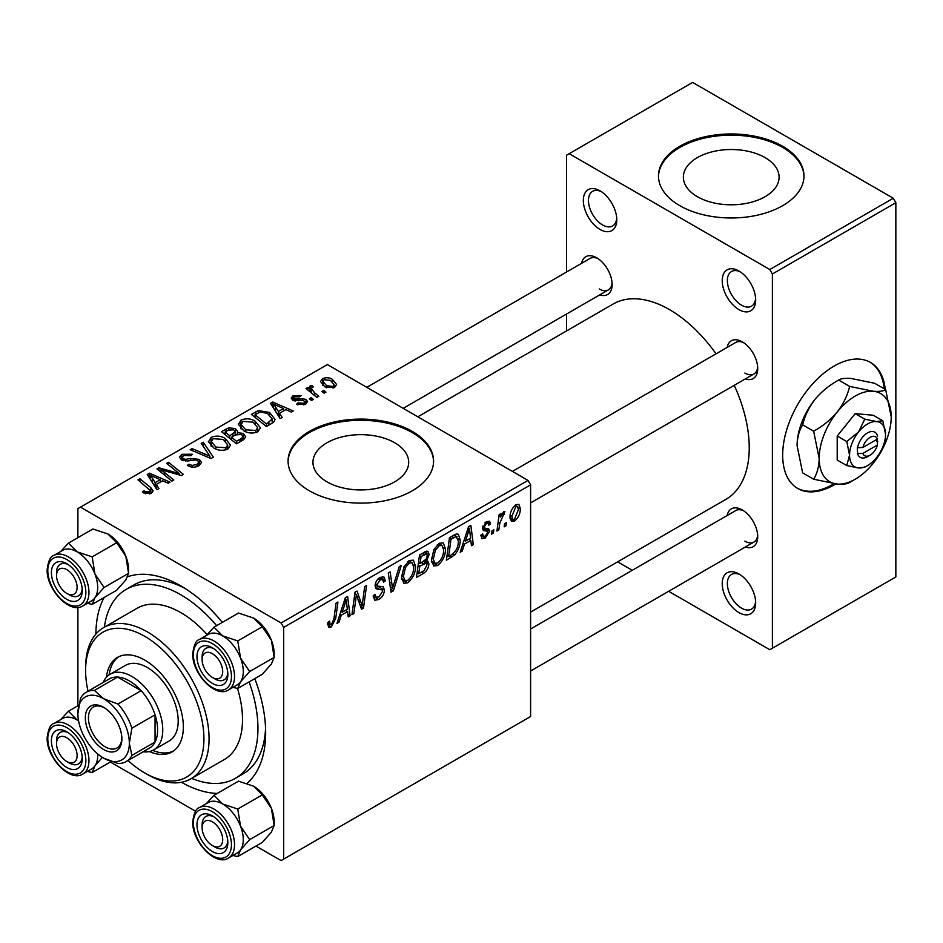 <?xml version="1.0" encoding="UTF-8"?>
<svg xmlns="http://www.w3.org/2000/svg" width="943" height="943" viewBox="0 0 943 943"><rect width="100%" height="100%" fill="white"/><g stroke="black" fill="none" stroke-linecap="round" stroke-linejoin="round"><path stroke-width="1.41" d="M738.947 612.585A23.646 13.65 60 0 1 722.22 583.623A23.646 13.65 60 0 1 738.947 573.969L738.947 573.969A23.646 13.65 60 0 1 755.661 602.931A23.646 13.65 60 0 1 738.947 612.585M740.29 574.806A20.003 11.552 -120 0 0 731.509 574.464A20.003 11.552 -120 0 0 728.444 590.495A20.003 11.552 -120 0 0 741.516 608.129A20.003 11.552 -120 0 0 751.524 609.119A20.003 11.552 -120 0 0 755.614 601.351M600.043 229.432A23.646 13.65 60 0 1 583.328 200.47A23.646 13.65 60 0 1 600.043 190.828L600.043 190.828A23.646 13.65 60 0 1 616.769 219.778A23.646 13.65 60 0 1 600.043 229.432M601.386 191.653A20.003 11.552 -120 0 0 592.617 191.311A20.003 11.552 -120 0 0 589.552 207.354A20.003 11.552 -120 0 0 602.612 224.976A20.003 11.552 -120 0 0 612.62 225.966A20.003 11.552 -120 0 0 616.71 218.198M738.947 309.622A23.646 13.65 60 0 1 722.22 280.672A23.646 13.65 60 0 1 738.947 271.018L738.947 271.018A23.646 13.65 60 0 1 755.661 299.98A23.646 13.65 60 0 1 738.947 309.622M740.29 271.855A20.003 11.552 -120 0 0 731.509 271.513A20.003 11.552 -120 0 0 728.444 287.544A20.003 11.552 -120 0 0 741.516 305.167A20.003 11.552 -120 0 0 751.524 306.169A20.003 11.552 -120 0 0 755.614 298.401M765.079 157.611A47.869 27.642 0 0 0 712.908 151.623A47.869 27.642 0 0 0 683.357 177.154A47.869 27.642 0 0 0 697.372 196.698A47.869 27.642 0 0 0 749.544 202.698A47.869 27.642 0 0 0 779.095 177.154A47.869 27.642 0 0 0 765.079 157.611M782.678 146.271A72.752 41.999 0 0 0 703.384 137.159A72.752 41.999 0 0 0 658.473 175.976A72.752 41.999 0 0 0 679.785 205.668A72.752 41.999 0 0 0 759.068 214.78A72.752 41.999 0 0 0 803.978 175.976A72.752 41.999 0 0 0 782.678 146.271M803.978 176.565A72.752 41.999 0 0 0 782.678 147.462A72.752 41.999 0 0 0 703.867 138.244A72.752 41.999 0 0 0 658.485 176.565M394.681 442.75A47.869 27.642 0 0 0 342.509 436.762A47.869 27.642 0 0 0 312.958 462.294A47.869 27.642 0 0 0 326.973 481.838A47.869 27.642 0 0 0 379.145 487.826A47.869 27.642 0 0 0 408.696 462.294A47.869 27.642 0 0 0 394.681 442.75M412.268 431.399A72.752 41.999 0 0 0 332.985 422.299A72.752 41.999 0 0 0 288.075 461.103A72.752 41.999 0 0 0 309.387 490.808A72.752 41.999 0 0 0 388.669 499.908A72.752 41.999 0 0 0 433.58 461.103A72.752 41.999 0 0 0 412.268 431.399M433.58 461.693A72.752 41.999 0 0 0 412.268 432.589A72.752 41.999 0 0 0 333.468 423.372A72.752 41.999 0 0 0 288.087 461.693M727.159 347.401A21.83 12.601 60 0 1 742.294 341.849L742.294 341.849A21.83 12.601 60 0 1 757.724 368.583A21.83 12.601 60 0 1 745.347 378.909M743.638 342.698A18.188 10.503 -120 0 0 735.764 342.439L512.403 471.394M581.572 263.356A21.83 12.601 60 0 1 596.695 257.804L596.695 257.804A21.83 12.601 60 0 1 596.707 257.804A21.83 12.601 60 0 1 612.137 284.527A21.83 12.601 60 0 1 599.76 294.853M598.051 258.641A18.188 10.503 -120 0 0 590.177 258.382L366.815 387.337M727.159 515.515A21.83 12.601 60 0 1 742.294 509.963L742.294 509.963A21.83 12.601 60 0 1 757.724 536.697A21.83 12.601 60 0 1 745.347 547.023M743.638 510.811A18.188 10.503 -120 0 0 735.764 510.552L530.591 629.005M95.891 634.061A120.044 69.31 60 0 1 104.131 597.497M127.718 576.727A120.044 69.31 60 0 1 180.773 585.851L180.773 585.851A120.044 69.31 60 0 1 222.324 622.38M184.722 588.232A109.129 63.004 -120 0 0 133.93 584.896L126.209 589.351A109.129 63.004 -120 0 0 104.378 627.154M530.591 612.113L725.874 499.366A112.771 65.102 -120 0 0 734.232 385.322M716.043 353.825A112.771 65.102 -120 0 0 669.495 309.622A112.771 65.102 -120 0 0 613.115 304.047L417.832 416.794M885.253 389.4A72.752 41.999 120 0 0 870.495 362.454A72.752 41.999 120 0 0 834.119 366.061A72.752 41.999 120 0 0 786.592 430.173A72.752 41.999 120 0 0 797.743 488.474A72.752 41.999 120 0 0 834.119 484.867A72.752 41.999 120 0 0 835.746 483.9M797.224 488.168A72.752 41.999 120 0 0 833.093 484.278A72.752 41.999 120 0 0 834.083 483.688M884.216 388.799A72.752 41.999 120 0 0 869.976 362.171M528.021 480.411L530.591 484.867L283.666 627.425L281.085 622.969L528.021 480.411L327.386 364.576L77.88 508.631L77.88 537.663M77.88 607.375L77.88 705.777M283.666 627.425L283.666 859.097L281.085 860.582L255.942 846.071M195.578 811.216L110.355 762.015M464.439 544.123L462.223 551.066L460.196 552.244L468.565 526.618L470.852 525.298L473.315 544.665L471.429 545.749L470.828 540.433L464.439 544.123L463.096 543.345M428.876 563.855C428.652 567.816 426.931 570.975 423.69 573.309L416.476 577.481L419.529 554.932L426.625 551.172L427.969 551.372L429.112 554.449L426.625 560.955L427.827 561.179L428.876 563.855L424.138 561.12M331.311 626.918L328.624 627.343L327.787 622.474L329.661 621.119L330.074 624.596L331.429 624.419L333.881 619.091L336.05 603.131L337.936 602.035L335.708 618.561L331.311 626.918L327.634 624.796M355.759 599.854L353.837 613.645L351.939 614.742L355.016 592.169L356.996 591.037L362.147 605.701L364.646 586.617L366.556 585.52L363.503 608.07L361.534 609.202L356.336 594.585L355.759 599.854L354.108 598.888M373.228 595.787L375.573 597.143L378.921 597.002L382.575 591.414L382.092 589.87L377.212 589.151L375.09 585.827C375.326 582.137 377.011 579.332 380.135 577.399L383.848 576.845L385.381 580.853L383.506 582.149L382.61 579.509L380.064 579.874L376.964 584.625L377.66 586.074L383.188 586.758L384.449 590.129C384.107 594.231 382.221 597.355 378.803 599.5L374.713 600.231L373.228 595.681L375.09 594.349L375.951 597.52L373.228 595.941M375.844 588.361L376.446 588.845M401.27 565.47L393.408 590.801L391.015 592.18L388.268 572.979L390.154 571.882L392.512 588.349L399.254 566.637L401.27 565.47M415.545 566.213C415.58 572.802 412.963 578.33 407.694 582.821L403.828 583.269L401.518 577.399L403.981 566.778L409.333 560.543L413.352 560.154L415.545 566.213L413.482 565.022M530.591 484.867L530.591 716.539L283.666 859.097M520.3 508.466C520.418 513.464 518.473 517.707 514.465 521.173L511.46 521.514L510.022 517.719C509.845 512.544 511.813 508.194 515.939 504.67L518.85 504.352L520.3 508.466L518.049 507.157M341.201 615.272L338.997 622.215L336.969 623.382L345.327 597.768L347.613 596.447L350.077 615.814L348.203 616.899L347.602 611.583L341.201 615.272L339.869 614.494M445.473 548.932C445.509 555.521 442.892 561.05 437.635 565.541L433.768 565.989L431.446 560.118L433.91 549.486L439.261 543.262L443.281 542.873L445.473 548.932L443.422 547.742M454.632 554.956L446.416 560.201L449.457 537.651L456.247 533.997L458.31 534.233L460.208 539.95C460.325 545.195 458.463 550.193 454.632 554.956L452.84 553.918M487.413 531.274L483.346 530.532L482.427 528.316L486.352 521.75L489.535 521.231L490.608 523.884L488.733 525.227L488.026 523.424L486.258 523.695L484.289 526.901L484.478 528.021L488.733 528.905L489.676 531.109L485.256 538.04L481.956 538.583L480.789 535.223L482.663 533.868L483.453 536.355L485.339 536.096L487.802 532.359L487.413 531.274L482.427 528.375L487.118 531.109M482.58 526.925L489.676 531.109M493.849 529.836L493.413 533.066L491.539 534.139L491.94 530.944L493.849 529.836M506.474 522.552L506.037 525.77L504.175 526.854L504.564 523.66L506.474 522.552M499.778 523.341L498.835 529.931L496.937 531.027L499.142 514.63L501.039 513.534L500.568 516.941L503.597 511.79L504.87 511.601L499.778 523.341L498.104 522.375M318.769 396.284L316.883 397.38L305.992 388.54L307.889 387.443L310.117 389.282L309.434 387.196L310.212 385.828L311.968 385.369L313.265 386.984L311.237 388.445L314.49 392.712L318.769 396.284M313.359 399.408L311.485 400.48L309.304 398.771L311.225 397.675L313.359 399.408M271.69 423.466L266.362 426.542L251.392 414.39L258.417 410.606L269.521 412.433L275.014 419.34L274.142 421.545L271.69 423.466M238.343 424.798L240.96 420.142C246.017 418.126 250.767 418.468 255.199 421.179L260.468 427.827L257.804 431.753C252.901 433.709 248.245 433.391 243.836 430.821L238.261 424.008M208.403 442.078L211.032 437.422C216.088 435.407 220.827 435.749 225.271 438.46L230.528 445.108L227.876 449.033C222.972 450.99 218.316 450.671 213.908 448.102L208.332 441.289M198.973 465.712C195.001 467.775 191.111 467.681 187.303 465.418L188.954 464.204L192.089 465.465L196.993 464.428L198.808 462.211L197.629 460.573L195.578 459.948L187.633 460.997L181.575 459.948L179.465 457.202L181.834 454.278L192.313 454.255L191.016 455.681L183.873 455.528L182.282 457.426L183.331 458.805L185.641 459.324L190.745 458.546L199.338 459.394L201.554 462.4L198.973 465.712M143.831 492.965L142.358 491.928L143.996 490.702L145.399 491.704L149.501 491.845L150.373 490.655L137.984 479.869L139.882 478.773L150.845 487.672L153.155 490.914L151.481 493.13L143.831 492.965M281.085 622.969L80.461 507.145M158.943 488.557L156.915 489.735L147.273 474.506L149.56 473.186L170.023 482.156L168.149 483.24L162.632 480.753L156.243 484.454L158.943 488.557M173.783 479.987L171.885 481.083L156.962 468.907L158.931 467.775L179.359 473.622L166.593 463.355L168.491 462.259L183.449 474.412L181.48 475.543L161.029 469.732L173.783 479.987M213.354 457.143L210.961 458.522L190.203 449.717L192.089 448.632L209.888 456.176L201.201 443.375L203.216 442.208L213.354 457.143M243.636 439.662L236.422 443.823L221.464 431.67L228.866 427.745L235.42 428.664L237.695 431.47L237.341 432.637L243.223 433.438L245.687 436.857L243.636 439.662M282.169 417.407L280.142 418.586L270.5 403.356L272.786 402.036L293.261 411.007L291.375 412.091L285.87 409.604L279.47 413.305L282.169 417.407M296.526 404.276L297.929 402.92L303.882 403.25L305.131 401.753L302.809 400.245L292.766 400.209L291.175 398.087L292.967 395.789L301.194 395.624L299.568 396.838L294.511 396.791L293.638 397.946L294.346 398.96L302.738 398.677L306.062 399.514L307.571 401.635L305.438 404.252L296.526 404.276M325.983 392.111L324.121 393.196L321.94 391.486L323.85 390.378L325.983 392.111M334.647 387.384L324.981 386.948L320.479 381.55L322.553 378.709C326.03 377.259 329.307 377.471 332.396 379.345L336.616 384.485L334.647 387.384M893.28 198.242L895.85 202.698L772.388 273.989L769.806 269.533L893.28 198.242L692.645 82.418L566.602 155.182L566.602 271.997M566.602 313.995L566.602 330.887M772.388 273.989L772.388 648.23L769.806 649.715L668.646 591.308M632.27 570.303L617.641 561.851M772.388 648.23L895.85 576.939L895.85 202.698M769.806 269.533L569.183 153.697M744.864 373.039A18.188 10.503 -120 0 0 753.952 373.947A18.188 10.503 -120 0 0 757.665 367.004M599.276 288.982A18.188 10.503 -120 0 0 608.365 289.89A18.188 10.503 -120 0 0 612.078 282.947M744.864 541.152A18.188 10.503 -120 0 0 753.952 542.048A18.188 10.503 -120 0 0 757.665 535.105M254.787 678.618A120.044 69.31 60 0 1 265.655 732.876A120.044 69.31 60 0 1 247.09 783.338M217.244 793.428A120.044 69.31 60 0 1 181.457 782.277M191.688 778.376A109.129 63.004 -120 0 0 235.337 778.376L243.058 773.92A109.129 63.004 -120 0 0 265.561 728.255M149.56 478.113L149.56 473.186M156.243 488.674L156.243 484.454M152.306 478.125L155.159 482.639L160.263 479.692L150.126 475.131L152.306 478.125L152.306 482.462M155.159 486.965L155.159 482.639M150.126 479.009L150.126 475.131M160.263 482.121L160.263 479.692M143.996 493.059L143.996 490.702M145.399 493.696L145.399 491.704M149.501 493.932L149.501 491.845M139.882 481.413L139.882 478.773M150.845 493.46L150.845 487.672M158.931 470.522L158.931 467.775M179.359 474.977L179.359 473.622M168.491 464.911L168.491 462.259M161.029 472.231L161.029 469.732M188.954 466.243L188.954 464.204M189.519 466.479L189.519 464.557M192.089 467.162L192.089 465.465M196.993 466.644L196.993 464.428M181.834 460.09L181.834 454.278M183.331 460.691L183.331 458.805M185.641 461.056L185.641 459.324M199.338 465.5L199.338 459.394M192.089 450.518L192.089 448.632M209.888 458.062L209.888 456.176M203.216 446.393L203.216 442.208M211.032 446.098L211.032 437.422M225.271 440.864L225.271 438.46M211.232 446.263L211.232 441.477L215.864 447.076L225.907 447.736L227.711 444.966L223.196 439.426L213.071 438.672L211.267 442.031L211.267 446.298M215.864 449.068L215.864 447.076M225.907 449.87L225.907 447.736M228.866 429.843L228.866 427.745M235.42 434.947L235.42 428.664M237.341 434.051L237.341 432.637M243.223 439.898L243.223 433.438M225.106 432L229.774 435.784L235.113 431.835L235.113 435.124L235.113 431.835L233.628 429.784L228.312 430.149L225.106 432L225.106 434.629M229.774 438.424L229.774 435.784M231.518 437.21L236.575 441.312L241.832 438.165L242.822 436.515L241.302 434.487L235.491 434.912L231.518 437.21L231.518 439.839M236.575 443.74L236.575 441.312M241.832 440.699L241.832 438.165M240.96 428.817L240.96 420.142M255.199 423.584L255.199 421.179M241.196 424.751L245.793 429.796L255.836 430.456L257.651 427.686L253.137 422.146L243.011 421.391L241.196 424.751L241.196 429.018L241.196 424.751M245.793 431.788L245.793 429.796M255.836 432.589L255.836 430.456M272.786 406.975L272.786 402.036M279.47 417.525L279.47 413.305M275.545 406.975L278.397 411.49L283.501 408.543L273.352 403.981L275.545 406.975L275.545 411.313M278.397 415.816L278.397 411.49M273.352 407.859L273.352 403.981M283.501 410.971L283.501 408.543M258.417 412.786L258.417 410.606M269.521 414.79L269.521 412.433M255.034 414.72L266.504 424.032L272.185 418.963L267.529 413.447L260.421 411.961L255.034 414.72L255.034 417.348M266.504 426.46L266.504 424.032M268.908 425.069L268.908 422.641M297.929 404.936L297.929 402.92M303.882 404.971L303.882 403.25M292.967 400.315L292.967 395.789M294.346 400.834L294.346 398.96M295.595 401.034L295.595 399.467M302.738 400.245L302.738 398.677M306.062 403.852L306.062 399.514M311.225 400.28L311.225 397.675M323.85 392.983L323.85 390.378M307.889 390.072L307.889 387.443M310.117 391.887L310.117 389.282M310.212 391.97L310.212 385.828M311.968 387.255L311.968 385.369M322.553 385.227L322.553 378.709M332.396 381.797L332.396 379.345M324.109 379.699L322.942 381.467L326.643 385.746L333.032 386.43L334.093 384.744L330.521 380.418L324.109 379.699M326.643 387.738L326.643 385.746M333.032 388.068L333.032 386.43M510.057 518.626L514.465 521.173M515.856 506.603L511.884 516.41L512.862 519.416L514.489 519.275L518.438 509.538L517.448 506.474L514.43 505.778M510.151 515.408L511.884 516.41M401.647 579.332L407.694 582.821M405.455 567.521L403.392 576.421L404.983 580.546L407.836 580.31C411.843 576.597 413.788 572.189 413.671 567.061L412.091 562.771L409.262 563.018L405.455 567.521L404.028 566.696M401.6 575.383L403.392 576.421M407.435 561.957L409.262 563.018M390.591 589.175L393.408 590.801M390.284 587.065L392.512 588.349M373.239 596.294L378.803 599.5M380.17 577.375L385.392 580.393M379.781 577.623L385.381 580.853M378.226 578.813L380.064 579.874M375.349 583.693L376.964 584.625M375.149 584.766L384.449 590.129M352.222 612.714L353.837 613.645M359.637 604.251L362.147 605.701M360.415 606.278L363.503 608.07M354.816 593.701L356.336 594.585M328.117 622.239L329.496 623.028M334.081 617.618L335.708 618.561M337.606 621.413L338.997 622.215M347.943 614.577L350.077 615.814M345.492 610.357L347.602 611.583M344.714 604.64L342.226 612.243L347.33 609.296L346.211 599.536L344.714 604.64L343.346 603.85M340.859 611.453L342.226 612.243M344.985 598.817L346.211 599.536M421.592 572.095L423.69 573.309M424.739 551.926L429.112 554.449M425.305 560.189L426.625 560.955M421.061 556.476L420.118 563.501L426.201 559.128L427.238 555.616L426.578 553.93L421.061 556.476L419.446 555.533M418.492 562.558L420.118 563.501M422.169 553.4L424.267 554.625M419.765 566.13L418.727 573.745L424.091 570.55L427.002 564.881L426.377 563.112L419.765 566.13L418.138 565.199M417.112 572.814L418.727 573.745M421.627 562.629L423.725 563.843M431.588 562.052L437.635 565.541M435.383 550.24L433.32 559.14L434.912 563.266L437.764 563.03C441.772 559.317 443.717 554.908 443.611 549.781L442.019 545.49L439.202 545.738L435.383 550.24L433.957 549.415M431.529 558.103L433.32 559.14M437.363 544.677L439.202 545.738M460.844 550.264L462.223 551.066M471.17 543.427L473.315 544.665M468.73 539.219L470.828 540.433M467.952 533.49L465.465 541.093L470.569 538.147L469.449 528.386L467.952 533.49L466.573 532.701M464.097 540.304L465.465 541.093M468.223 527.679L469.449 528.386M449.634 555.91L451.744 557.124M458.168 538.771L460.208 539.95M450.99 539.196L448.668 556.464L451.072 555.085C456.035 551.679 458.451 546.952 458.333 540.905L456.082 536.602L450.99 539.196L449.375 538.253M447.041 555.533L448.668 556.464M453.666 535.211L457.049 536.791L453.996 535.035M486.635 521.585L490.608 523.884M484.855 522.882L486.258 523.695M482.828 526.053L484.289 526.901M480.789 535.459L485.256 538.04M491.786 532.123L493.413 533.066M504.422 524.838L506.037 525.77M497.209 528.999L498.835 529.931M498.953 516.01L500.568 516.941M502.218 513.298L504.128 514.395M501.947 513.746L503.185 514.465M149.371 751.547A54.564 31.508 -120 0 0 172.039 751.913A54.564 31.508 -120 0 0 180.408 708.181A54.564 31.508 -120 0 0 144.762 660.1A54.564 31.508 -120 0 0 117.474 657.401A54.564 31.508 -120 0 0 106.453 677.215M118.794 656.705A54.564 31.508 -120 0 0 109.129 674.87M128.036 760.518A83.668 48.305 -120 0 0 144.762 772.965A83.668 48.305 -120 0 0 203.924 738.805A83.668 48.305 -120 0 0 144.762 636.336A83.668 48.305 -120 0 0 85.601 670.497A83.668 48.305 -120 0 0 88.017 691.207M147.332 774.451L144.762 772.965L147.332 774.451A87.298 50.403 60 0 0 190.981 778.777L224.422 759.469A87.298 50.403 -120 0 0 237.471 688.39M85.601 670.497L85.601 667.526A87.298 50.403 60 0 1 103.683 627.566A87.298 50.403 60 0 1 147.332 631.881A87.298 50.403 60 0 1 204.372 708.818A87.298 50.403 60 0 1 190.981 778.777M207.106 634.592A87.298 50.403 -120 0 0 180.773 612.585A87.298 50.403 -120 0 0 137.124 608.259L103.683 627.566M235.337 778.376A109.129 63.004 -120 0 0 249.105 681.907M216.631 625.669A109.129 63.004 -120 0 0 180.773 594.762A109.129 63.004 -120 0 0 126.209 589.351M103.176 682.461A43.649 25.202 60 0 1 110.072 674.28L125.513 665.369A43.649 25.202 60 0 1 147.332 667.526A43.649 25.202 60 0 1 175.846 705.989A43.649 25.202 60 0 1 169.162 740.974L153.733 749.885A43.649 25.202 60 0 1 143.183 751.771M152.742 750.404A54.564 31.508 -120 0 0 173.3 751.111M214.98 847.073L212.411 845.588A14.546 8.404 -120 0 0 222.701 839.647A14.546 8.404 -120 0 0 212.411 821.825A14.546 8.404 -120 0 0 202.12 827.765A14.546 8.404 -120 0 0 212.411 845.588L214.98 847.073A18.188 10.503 60 0 0 224.08 847.969A18.188 10.503 -120 0 0 227.782 841.026A18.188 10.503 60 0 1 224.08 847.969A18.188 10.503 -120 0 1 213.625 846.201M202.12 824.795A18.188 10.503 60 0 1 205.892 816.473A18.188 10.503 60 0 1 213.755 816.732A18.188 10.503 -120 0 0 205.892 816.473A18.188 10.503 -120 0 0 202.12 824.795L202.12 827.765M207.814 634.639A29.103 16.809 60 0 1 222.701 635.888A29.103 16.809 -120 0 1 240.524 658.061A29.103 16.809 60 0 1 243.282 671.534A29.103 16.797 -120 0 0 230.575 642.254A29.103 16.797 -120 0 0 208.155 634.45L199.409 639.507A29.103 16.797 60 0 1 221.829 647.299A29.103 16.797 60 0 1 234.536 676.591A29.103 16.797 60 0 1 228.501 689.911L237.247 684.854A29.103 16.797 -120 0 0 243.282 671.534A29.103 16.809 60 0 1 240.524 681.836L249.647 671.534L240.524 658.061L237.766 640.91L222.701 635.888L214.002 627.189L206.399 635.464M227.841 674.504A21.83 12.601 60 0 1 212.411 683.416A21.83 12.601 60 0 1 196.981 656.682A21.83 12.601 60 0 1 212.411 647.77A21.83 12.601 60 0 1 227.841 674.504M213.625 678.1A18.188 10.503 -120 0 0 224.08 679.868A18.188 10.503 -120 0 0 227.782 672.925A18.188 10.503 60 0 1 224.08 679.868A18.188 10.503 60 0 1 214.98 678.96L212.411 677.475A14.546 8.404 -120 0 0 222.701 671.534A14.546 8.404 -120 0 0 212.411 653.711A14.546 8.404 -120 0 0 202.12 659.652A14.546 8.404 -120 0 0 212.411 677.475L214.98 678.96M214.002 627.189L238.496 613.044L253.573 618.066L262.272 626.765L271.395 640.238L274.154 657.401L249.647 671.534M262.272 626.765L237.766 640.91M253.573 618.066A29.103 16.809 60 0 1 271.395 640.238A29.103 16.809 60 0 1 274.154 653.723L274.154 657.401L271.395 664.013L262.272 674.304L237.766 688.449L240.524 681.836A29.103 16.809 60 0 1 236.917 685.054M232.909 687.364L237.766 688.449M213.755 648.619A18.188 10.503 -120 0 0 205.892 648.36A18.188 10.503 -120 0 0 202.12 656.682A18.188 10.503 60 0 1 205.892 648.36A18.188 10.503 60 0 1 213.755 648.619M214.002 795.303L238.496 781.158L253.573 786.179L262.272 794.878L271.395 808.351A29.103 16.809 60 0 1 274.154 821.825L274.154 825.502L271.395 832.127L262.272 842.417L237.766 856.562L240.524 849.938L249.647 839.647L240.524 826.174L237.766 809.023L222.701 804.002L214.002 795.303L206.399 803.577M196.981 824.795A21.83 12.601 60 0 1 212.411 815.884A21.83 12.601 60 0 1 227.841 842.618A21.83 12.601 60 0 1 212.411 851.529A21.83 12.601 60 0 1 196.981 824.795M228.501 858.024L237.247 852.967A29.103 16.797 -120 0 0 243.282 839.647A29.103 16.797 -120 0 0 230.575 810.355A29.103 16.797 -120 0 0 208.155 802.564L199.409 807.609A29.103 16.797 60 0 1 221.829 815.412A29.103 16.797 60 0 1 234.536 844.692A29.103 16.797 60 0 1 228.501 858.024C215.806 866.758 191.936 841.722 192.737 821.825C193.869 813.066 196.097 808.34 199.409 807.609M262.272 794.878L237.766 809.023M253.573 786.179A29.103 16.809 60 0 1 271.395 808.351L274.154 825.502L249.647 839.647M232.909 855.478L237.766 856.562M207.814 802.752A29.103 16.809 60 0 1 222.701 804.002A29.103 16.809 60 0 1 240.524 826.174A29.103 16.809 60 0 1 240.524 849.938A29.103 16.809 60 0 1 236.917 853.156M69.393 763.017L66.823 761.531A14.546 8.404 -120 0 0 77.114 755.591A14.546 8.404 -120 0 0 66.823 737.768A14.546 8.404 -120 0 0 56.533 743.709A14.546 8.404 -120 0 0 66.823 761.531L69.393 763.017A18.188 10.503 60 0 0 78.493 763.924A18.188 10.503 -120 0 0 82.194 756.981A18.188 10.503 60 0 1 78.493 763.924A18.188 10.503 -120 0 1 68.037 762.156M56.533 740.738A18.188 10.503 60 0 1 60.305 732.416A18.188 10.503 60 0 1 68.167 732.676A18.188 10.503 -120 0 0 60.305 732.416A18.188 10.503 -120 0 0 56.533 740.738L56.533 743.709M69.393 594.903L66.823 593.418A14.546 8.404 -120 0 0 77.114 587.477A14.546 8.404 -120 0 0 66.823 569.666A14.546 8.404 -120 0 0 56.533 575.607A14.546 8.404 -120 0 0 66.823 593.418L69.393 594.903A18.188 10.503 60 0 0 78.493 595.811A18.188 10.503 -120 0 0 82.194 588.868A18.188 10.503 60 0 1 78.493 595.811A18.188 10.503 -120 0 1 68.037 594.043M56.533 572.637A18.188 10.503 60 0 1 60.305 564.303A18.188 10.503 60 0 1 68.167 564.562A18.188 10.503 -120 0 0 60.305 564.303A18.188 10.503 -120 0 0 56.533 572.637L56.533 575.607M62.226 550.594A29.103 16.809 60 0 1 77.114 551.832A29.103 16.809 -120 0 1 94.937 574.004A29.103 16.809 60 0 1 97.695 587.489A29.103 16.797 -120 0 0 84.988 558.197A29.103 16.797 -120 0 0 62.556 550.394L53.822 555.451A29.103 16.797 60 0 1 76.242 563.242A29.103 16.797 60 0 1 88.948 592.534A29.103 16.797 60 0 1 82.913 605.854L91.66 600.809A29.103 16.797 -120 0 0 97.695 587.477A29.103 16.809 60 0 1 94.937 597.779L104.06 587.489L94.937 574.004L92.178 556.853L77.114 551.832L68.415 543.133L60.812 551.407M82.253 590.448A21.83 12.601 60 0 1 66.823 599.359A21.83 12.601 60 0 1 51.394 572.637A21.83 12.601 60 0 1 66.823 563.725A21.83 12.601 60 0 1 82.253 590.448M68.415 543.133L92.909 528.988L107.973 534.009L116.684 542.708L125.808 556.193L128.566 573.344L104.06 587.489M116.684 542.708L92.178 556.853M107.973 534.009A29.103 16.809 60 0 1 125.808 556.193A29.103 16.809 60 0 1 128.566 569.666L128.566 573.344L125.808 579.957L116.684 590.247L92.178 604.392L94.937 597.779A29.103 16.809 60 0 1 91.33 600.997M87.322 603.308L92.178 604.392M51.394 740.738A21.83 12.601 60 0 1 66.823 731.827A21.83 12.601 60 0 1 82.253 758.561A21.83 12.601 60 0 1 66.823 767.472A21.83 12.601 60 0 1 51.394 740.738M78.564 720.723L77.114 719.945A29.103 16.809 60 0 1 78.587 720.853A29.103 16.797 -120 0 0 62.556 718.507L53.822 723.564A29.103 16.797 60 0 1 76.242 731.355A29.103 16.797 60 0 1 88.948 760.647A29.103 16.797 60 0 1 82.913 773.967L91.66 768.91A29.103 16.797 -120 0 0 97.695 755.591A29.103 16.797 -120 0 0 97.636 753.858A29.103 16.809 60 0 1 94.937 765.893L102.339 757.347M78.752 705.281L68.415 711.246L60.812 719.521M62.226 718.696A29.103 16.809 60 0 1 77.114 719.945L68.415 711.246M111.227 761.508L92.178 772.506L94.937 765.893A29.103 16.809 60 0 1 91.33 769.111M87.322 771.421L92.178 772.506M85.342 717.871A25.826 14.911 60 0 1 103.612 707.333A25.826 14.911 60 0 1 121.871 738.958A25.826 14.911 60 0 1 103.612 749.508A25.826 14.911 60 0 1 85.342 717.871M104.39 707.804A23.646 13.65 -120 0 0 93.322 707.05A23.646 13.65 -120 0 0 88.43 717.871A23.646 13.65 -120 0 0 98.756 741.67A23.646 13.65 -120 0 0 116.967 747.999A23.646 13.65 -120 0 0 121.847 738.039M110.072 674.28A43.649 25.202 60 0 1 143.713 685.974A43.649 25.202 60 0 1 162.762 729.906A43.649 25.202 60 0 1 153.733 749.885M126.185 761.579L149.336 748.223A40.019 23.104 -120 0 0 155.053 742.023A40.019 23.104 -120 0 0 157.622 729.906A40.019 23.104 -120 0 0 155.053 714.806A40.019 23.104 -120 0 0 141.12 690.665L117.545 677.062A40.019 23.104 -120 0 0 109.317 678.913L86.167 692.28A40.019 23.104 60 0 1 94.394 690.429L103.612 698.716L117.969 704.032A40.019 23.104 60 0 1 131.902 728.173L129.332 743.261L131.902 755.39A40.019 23.104 60 0 1 126.185 761.579A40.019 23.104 60 0 1 117.969 763.441L103.612 758.113A36.376 21.005 -120 0 0 129.332 743.261A36.376 21.005 -120 0 0 103.612 698.716A36.376 21.005 -120 0 0 77.88 713.568L80.461 698.468A40.019 23.104 60 0 1 86.167 692.28M117.969 704.032L141.12 690.665A40.019 23.104 -120 0 0 117.545 677.062L94.394 690.429M131.902 755.39L155.053 742.023L155.053 714.806L131.902 728.173M77.88 713.568A36.376 21.005 -120 0 0 103.612 758.113M877.403 439.084L862.857 447.489L857.27 447.736L857.588 453.489A14.546 8.404 120 0 0 867.56 456.648L870.13 455.163A10.915 6.306 120 0 0 877.403 445.025L877.403 439.084A10.915 6.306 120 0 0 870.13 437.34A10.915 6.306 120 0 0 862.857 447.489M877.52 436.043A14.546 8.404 120 0 0 867.56 432.884A14.546 8.404 120 0 0 857.588 447.548L857.27 447.736M885.56 434.369A25.461 14.699 120 0 0 876.554 421.568A25.461 14.699 120 0 0 858.554 431.965A25.461 14.699 120 0 0 849.549 455.163A25.461 14.699 120 0 0 858.554 467.976A25.461 14.699 120 0 0 876.554 457.579A25.461 14.699 120 0 0 885.56 434.369L882.778 420.767L876.554 421.568L864.766 419.152L858.554 431.965L846.767 441.548L849.549 455.163L846.767 465.559L858.554 467.976L864.766 467.174L866.499 466.137M846.767 465.559L837.207 460.043L837.207 436.031L855.207 413.635L873.218 415.238L882.778 420.767M864.766 419.152L855.207 413.635M846.767 441.548L837.207 436.031M849.643 386.406C847.509 395.4 843.372 403.934 837.207 412.02A50.922 29.398 120 0 0 819.196 458.428A50.922 29.398 120 0 0 837.207 484.054A50.922 29.398 120 0 0 873.218 463.261A50.922 29.398 120 0 0 891.218 416.853A50.922 29.398 120 0 0 873.218 391.239A50.922 29.398 120 0 0 837.207 412.02C830.665 419.765 822.803 426.165 813.632 431.21L802.646 424.869C804.768 415.887 808.917 407.352 815.082 399.254C821.624 391.51 829.475 385.109 838.657 380.076C840.779 378.567 844.928 378.025 851.093 378.461L874.668 383.282L885.654 389.624C883.52 391.133 879.383 391.675 873.218 391.239L849.643 386.406L838.657 380.076M813.632 431.21L819.196 458.428C818.972 466.773 817.121 473.704 813.632 479.221L837.207 484.054C843.313 484.49 847.462 483.959 849.643 482.439L853.109 480.364M813.632 479.221L802.646 472.879L797.083 445.662C797.295 437.328 799.157 430.397 802.646 424.869M891.218 416.853L885.654 389.624M815.082 399.254A50.922 29.398 120 0 0 797.083 445.662M857.588 453.489L862.857 453.43L877.403 445.025M862.857 453.43A10.915 6.306 120 0 0 870.13 455.163M875.269 440.31L877.839 441.796M168.172 471.948L168.172 470.274M174.879 473.763L174.879 472.137M164.719 475.237L164.719 472.537M190.745 460.526L190.745 458.546M204.548 455.799L204.548 453.819M226.072 431.446L226.072 429.006M232.815 436.456L232.815 434.028M240.076 441.713L240.076 439.285M255.883 414.225L255.883 411.796M298.306 400.81L298.306 399.243M314.49 395.435L314.49 392.712M389.542 581.914L391.887 583.269M375.173 586.888L379.463 589.363M356.678 595.858L359.448 597.449M358.187 600.455L361.181 602.188M451.614 536.402L453.713 537.616M482.474 529.058L485.621 530.874M231.448 676.591A26.923 15.536 -120 0 0 212.411 643.621A26.923 15.536 -120 0 0 193.374 654.607A26.923 15.536 -120 0 0 212.411 687.577A26.923 15.536 -120 0 0 231.448 676.591M193.374 822.72A26.923 15.536 -120 0 0 212.411 855.69A26.923 15.536 -120 0 0 231.448 844.692A26.923 15.536 -120 0 0 212.411 811.723A26.923 15.536 -120 0 0 193.374 822.72M85.86 592.534A26.923 15.536 -120 0 0 66.823 559.564A26.923 15.536 -120 0 0 47.787 570.55A26.923 15.536 -120 0 0 66.823 603.52A26.923 15.536 -120 0 0 85.86 592.534M47.787 738.664A26.923 15.536 -120 0 0 66.823 771.633A26.923 15.536 -120 0 0 85.86 760.647A26.923 15.536 -120 0 0 66.823 727.678A26.923 15.536 -120 0 0 47.787 738.664M150.373 490.655L150.373 493.661M198.808 462.211L198.808 465.807M182.282 457.426L182.282 460.314M227.711 444.966L227.711 449.116M242.822 436.515L242.822 440.133M257.651 427.686L257.651 431.835M272.185 418.963L272.185 423.171M305.131 401.753L305.131 404.417M293.638 397.946L293.638 400.622M311.237 388.445L311.237 392.795M322.942 381.467L322.942 385.557M334.093 384.744L334.093 387.667M517.448 506.474L515.173 505.165M512.862 519.416L510.022 517.778M412.091 562.771L408.802 560.873M404.983 580.546L401.565 578.566M382.61 579.509L379.569 577.753M330.074 624.596L327.692 623.217M426.578 553.93L423.914 552.398M426.377 563.112L423.572 561.498M442.019 545.49L438.731 543.592M434.912 563.266L431.493 561.285M483.453 536.355L481.107 534.999M488.026 523.424L485.763 522.127M484.678 528.233L482.557 527.007M530.591 671.003L753.952 542.048M199.409 639.507C196.097 640.226 193.869 644.965 192.737 653.711C191.936 673.608 215.806 698.645 228.501 689.911M202.12 659.652L202.12 656.682M753.952 373.947L530.591 502.902M403.191 408.343L608.365 289.89M53.822 555.451C50.509 556.17 48.282 560.908 47.15 569.666C46.348 589.552 70.218 614.6 82.913 605.854M82.913 773.967C70.218 782.702 46.348 757.665 47.15 737.768C48.282 729.022 50.509 724.283 53.822 723.564"/></g></svg>

